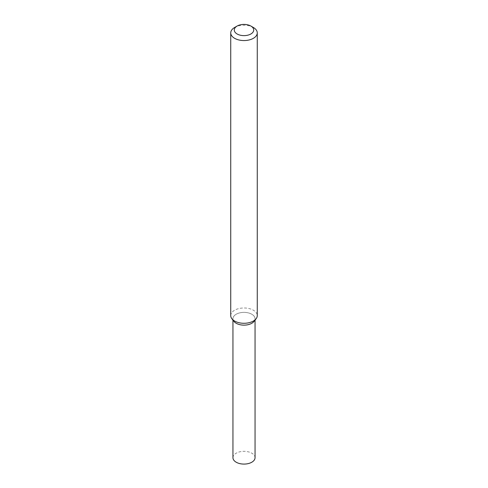<?xml version="1.0" encoding="UTF-8"?>
<svg xmlns="http://www.w3.org/2000/svg" width="488" height="488" viewBox="0 0 488 488"><rect width="100%" height="100%" fill="white"/><g stroke="black" fill="none" stroke-linecap="round" stroke-linejoin="round"><path stroke-width="0.37" stroke-dasharray="2.44 1.83" d="M233.911 321.36A11.053 6.381 180 0 1 244 312.375A11.053 6.381 180 0 1 254.089 321.36M230.739 315.632A13.261 7.655 180 0 1 244 307.977A13.261 7.655 180 0 1 257.261 315.632M234.624 27.487A13.261 7.655 180 0 1 253.376 27.487M232.947 457.707A11.053 6.381 180 0 1 244 451.327A11.053 6.381 180 0 1 255.053 457.707M233.179 320.061A11.053 6.381 180 0 1 232.947 318.755A11.053 6.381 180 0 1 244 312.375A11.053 6.381 180 0 1 255.053 318.755A11.053 6.381 180 0 1 254.821 320.061M232.947 318.755L232.947 320.116M255.053 318.755L255.053 320.116"/><path stroke-width="0.73" d="M250.875 26.047L253.376 27.487A13.261 7.655 180 0 1 257.261 32.903L257.261 315.632A13.261 7.655 180 0 1 256.108 318.755L254.089 321.36A11.053 6.381 180 0 1 251.814 323.269A11.053 6.381 180 0 1 233.911 321.36L231.891 318.755A13.261 7.655 180 0 1 230.739 315.632L230.739 32.903A13.261 7.655 180 0 1 234.624 27.487L237.125 26.047A9.723 5.612 180 0 1 250.875 26.047A9.723 5.612 180 0 1 250.875 33.983A9.723 5.612 180 0 1 237.125 33.983A9.723 5.612 180 0 1 237.125 26.047M256.108 318.755A13.261 7.655 180 0 1 253.376 321.043A13.261 7.655 180 0 1 231.891 318.755M257.261 32.903A13.261 7.655 180 0 1 253.376 38.314A13.261 7.655 180 0 1 238.925 39.973A13.261 7.655 180 0 1 230.739 32.903M255.053 320.116L255.053 457.707A11.053 6.381 180 0 1 251.814 462.215A11.053 6.381 180 0 1 239.773 463.6A11.053 6.381 180 0 1 232.947 457.707L232.947 320.116M254.821 320.061A11.053 6.381 180 0 1 251.814 323.269A11.053 6.381 180 0 1 240.84 324.868A11.053 6.381 180 0 1 233.179 320.061"/></g></svg>
